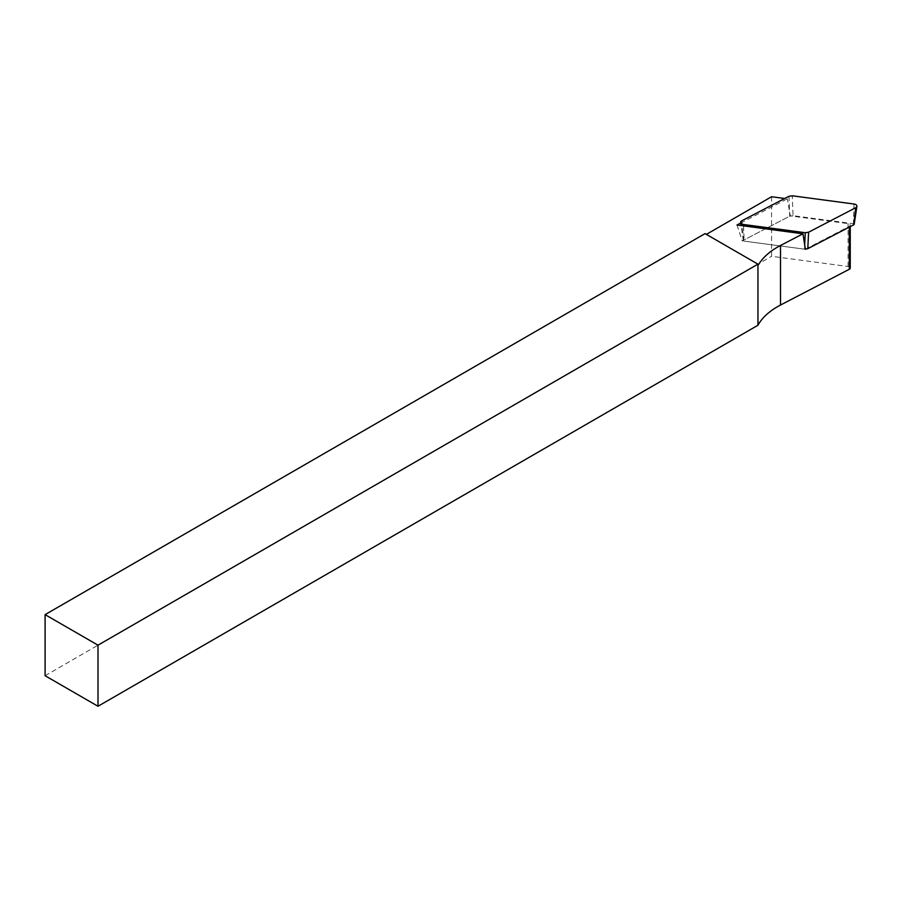 <?xml version="1.0" encoding="UTF-8"?>
<svg xmlns="http://www.w3.org/2000/svg" width="902" height="902" viewBox="0 0 902 902"><rect width="100%" height="100%" fill="white"/><g stroke="black" fill="none" stroke-linecap="round" stroke-linejoin="round"><path stroke-width="0.68" stroke-dasharray="4.51 3.38" d="M740.7 223.076L787.322 198.835L784.717 198.485M705.048 233.618L758.616 264.534M805.351 249.223L849.323 226.357A2.807 1.624 0 0 0 850.248 225.162A2.807 1.624 0 0 0 848.072 223.583L790.299 215.882L787.322 198.835M771.571 196.737L771.571 256.292L848.072 266.496A2.807 1.624 180 0 1 850.248 268.074M45.1 675.722L771.571 256.292M805.26 249.268L742.233 240.868L790.299 215.882M736.99 225.004L742.233 240.868M788.946 196.286L789.712 216.187L743.676 240.112A1.003 0.586 0 0 0 744.127 241.116L804.483 249.166L804.674 245.265M854.183 224.35A1.003 0.586 0 0 0 853.405 223.73L793.038 215.691L792.26 195.79M805.249 249.223L804.483 249.166M789.712 216.187L793.038 215.691M849.323 227.09L849.323 226.357M848.072 266.496L848.072 223.583M743.564 225.883L744.127 241.116M741.85 220.776L743.676 240.112M854.014 204.021L853.405 223.73M850.248 226.605L850.248 225.162M743.349 240.597L741.072 225.545"/><path stroke-width="1.35" d="M850.248 226.605L850.248 268.074A2.807 1.624 180 0 1 849.323 269.27L780.512 305.045A79.489 45.889 0 0 0 757.951 325.25L98.002 706.266L98.002 645.178L45.1 614.634L705.048 233.618L758.616 264.534A79.489 45.889 180 0 1 780.512 245.479L802.983 233.798L736.99 225.004L740.7 223.076M784.717 198.485L771.571 196.737L706.367 234.385M802.983 233.798L805.351 249.223M45.1 614.634L45.1 675.722L98.002 706.266M98.002 645.178L757.951 264.162L757.951 325.25M808.575 232.22L807.809 248.67L853.844 224.733A1.003 0.586 0 0 0 854.183 224.35L856.9 206.31A3.743 2.165 0 0 0 854.014 204.021L792.26 195.79L788.946 196.286L741.85 220.776A3.743 2.165 0 0 0 740.621 222.569A3.743 2.165 0 0 0 743.507 224.485L805.26 232.716L808.575 232.22L855.671 207.731A3.743 2.165 0 0 0 856.9 206.31M807.809 248.67L805.249 249.223M780.512 305.045L780.512 245.479M849.323 269.27L849.323 227.09M855.671 207.731L853.844 224.733M743.507 224.485L743.564 225.883M804.674 245.265L805.26 232.716M741.072 225.545L740.621 222.569"/></g></svg>
